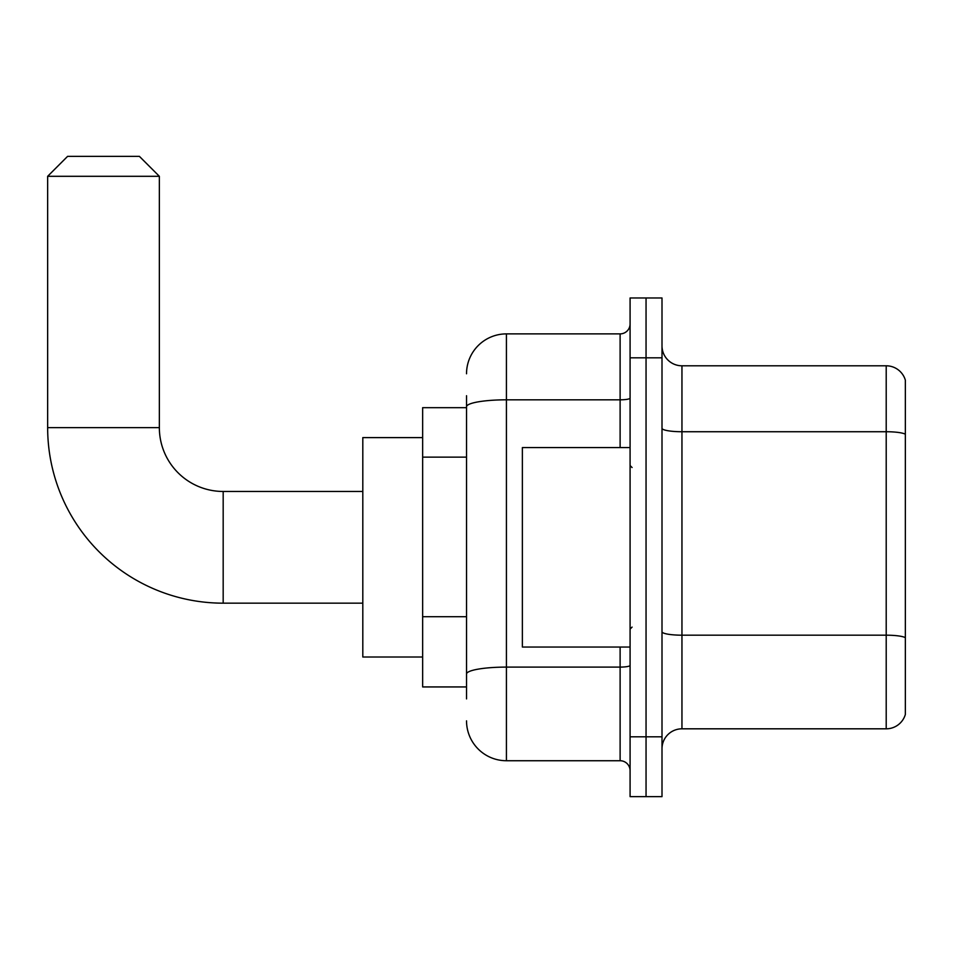 <?xml version="1.0" encoding="UTF-8"?>
<svg xmlns="http://www.w3.org/2000/svg" width="953" height="953" viewBox="0 0 953 953"><rect width="100%" height="100%" fill="white"/><g stroke="black" fill="none" stroke-linecap="round" stroke-linejoin="round"><path stroke-width="1.43" d="M466.529 407.681L422.644 407.681L422.644 686.934L466.529 686.934M466.529 698.906L466.529 395.721M630.088 736.8L630.088 796.637L646.051 796.637L646.051 736.8L646.051 796.637L662.001 796.637L662.001 736.8L646.051 736.8L646.051 357.816L646.051 736.8L630.088 736.8L630.088 357.816L646.051 357.816L646.051 297.979L646.051 357.816L662.001 357.816L662.001 736.8M662.001 357.816L662.001 297.979L630.088 297.979L630.088 357.816M466.529 373.779A39.895 39.895 0 0 1 506.424 333.884L506.424 760.732L620.117 760.732L620.117 647.039M506.424 333.884L620.117 333.884A9.971 9.971 0 0 0 630.088 323.913M466.529 445.17L466.529 406.74A39.895 6.933 180 0 1 506.424 399.819L620.117 399.819L620.117 333.884M630.088 770.715A9.971 9.971 0 0 0 620.117 760.732M506.424 760.732A39.895 39.895 0 0 1 466.529 720.849M662.001 748.772A19.942 19.942 0 0 1 681.955 728.819L886.207 728.819L886.207 365.797L681.955 365.797A19.942 19.942 0 0 1 662.001 345.856A19.942 19.942 0 0 0 681.955 365.797L681.955 728.819M905.35 380.164A19.942 19.942 0 0 0 886.207 365.797A19.942 19.942 0 0 1 905.35 380.164L905.35 714.464A19.942 19.942 0 0 1 886.207 728.819M362.807 603.166L223.181 603.166A175.531 175.531 0 0 1 47.65 427.635L47.65 176.305L67.592 156.363L139.4 156.363L159.354 176.305L47.65 176.305M223.181 603.166L223.181 491.462A63.827 63.827 0 0 1 159.354 427.635L159.354 176.305M422.644 437.606L362.807 437.606L362.807 657.01L422.644 657.01M630.088 447.576L522.375 447.576L522.375 647.039L630.088 647.039M466.529 457.13L422.644 457.13M466.529 616.71L422.644 616.71M630.088 665.361A9.971 1.727 0 0 1 620.117 667.1L506.424 667.1A39.895 6.933 180 0 0 466.529 674.021M620.117 447.576L620.117 399.819A9.971 1.727 0 0 0 630.088 398.08M905.35 434.223A19.942 3.467 180 0 0 886.207 431.733L681.955 431.733A19.942 3.467 0 0 1 662.001 428.266M905.35 637.676A19.942 3.467 180 0 0 886.207 635.186L681.955 635.186A19.942 3.467 -0 0 1 662.001 631.72M47.65 427.635L159.354 427.635M362.807 491.462L223.181 491.462M632.077 467.53L630.088 465.529M632.077 627.098L630.088 629.087"/></g></svg>
